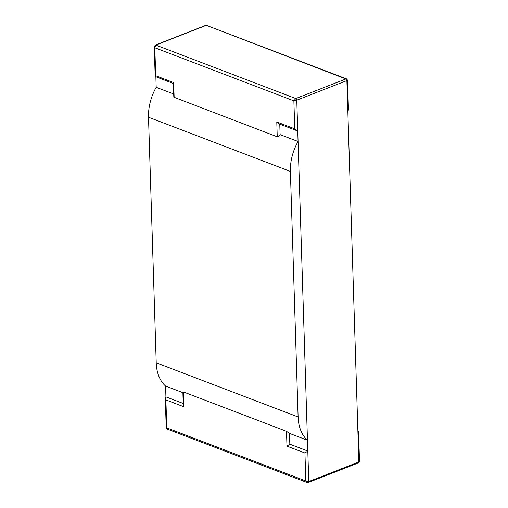 <?xml version="1.0" encoding="UTF-8"?>
<svg xmlns="http://www.w3.org/2000/svg" width="508" height="508" viewBox="0 0 508 508"><rect width="100%" height="100%" fill="white"/><g stroke="black" fill="none" stroke-linecap="round" stroke-linejoin="round"><path stroke-width="0.76" d="M308.312 482.486L358.407 462.902A1.378 0.864 -111.4 0 0 358.502 462.851L359.493 461.162L358.851 461.975L346.869 80.594L296.767 100.178L308.756 481.565A1.378 0.864 68.6 0 1 308.312 482.486A1.378 0.864 68.6 0 1 308.235 482.511L306.978 482.473L167.107 429.05L166.218 427.774L165.291 398.088L165.919 396.869L165.576 386.061A41.351 28.061 -69.1 0 1 156.223 362.795L148.507 117.234A41.351 28.061 -69.1 0 1 156.185 87.306L155.861 76.835M358.502 462.851A1.378 0.864 -111.4 0 0 358.851 461.975L308.756 481.565L307.797 451.053L289.827 444.189L289.484 433.381L307.454 440.245L298.069 141.497A41.351 28.061 110.9 0 0 290.386 171.425L298.107 416.979A41.351 28.061 110.9 0 0 307.454 440.245M165.576 386.061L182.874 392.665M298.069 141.497L280.099 134.633C279.362 136.023 278.416 136.741 277.241 136.792L173.831 97.187L173.152 83.356L173.673 82.588L155.702 75.724L154.826 47.758L155.797 45.085A1.378 0.864 -111.4 0 0 155.334 45.072A1.378 0.864 -111.4 0 0 155.245 45.117L154.248 46.806L155.181 76.492L155.702 75.724M173.482 93.916L156.185 87.306M347.523 80.194L348.456 109.88L347.828 111.106L346.869 80.594L347.523 80.194L346.634 78.918L345.878 78.962A1.378 0.864 68.6 0 1 346.869 80.594L296.767 100.178A1.378 0.864 -111.4 0 0 295.783 98.546L293.865 100.863L296.767 100.178L297.726 130.689L296.723 130.632L294.748 128.829L276.777 121.964L277.241 136.792M294.748 128.829L293.865 100.863L154.826 47.758L154.248 46.806M280.099 134.633L279.768 124.162M296.723 130.632L278.746 123.768L276.777 121.964M155.334 45.072L205.429 25.483A1.378 0.864 68.6 0 1 205.505 25.457A1.378 0.864 68.6 0 1 205.892 25.495L155.797 45.085L295.783 98.546L345.878 78.962L206.718 25.483L205.505 25.457M173.158 83.439L155.181 76.492M346.608 78.911L206.718 25.483M183.864 406.768L183.261 404.952L182.855 392.011L183.394 391.941L183.864 406.768L165.894 399.904L166.77 427.869L305.816 480.974L308.756 481.565L358.851 461.975L357.892 431.47L358.559 431.476L359.493 461.169M307.797 451.053L304.933 453.009L305.816 480.974L306.978 482.473M166.218 427.78L166.77 427.869L167.107 429.05M183.21 403.473L165.919 396.869M304.933 453.009L286.963 446.145L286.499 431.317L183.394 391.941M286.499 431.317L289.484 433.381M286.963 446.145L289.827 444.189M165.894 399.904L165.291 398.088M298.107 416.979L156.223 362.795M148.507 117.234L290.386 171.425M174.142 97.415L173.673 82.588M358.477 431.362L357.88 431.133"/></g></svg>

